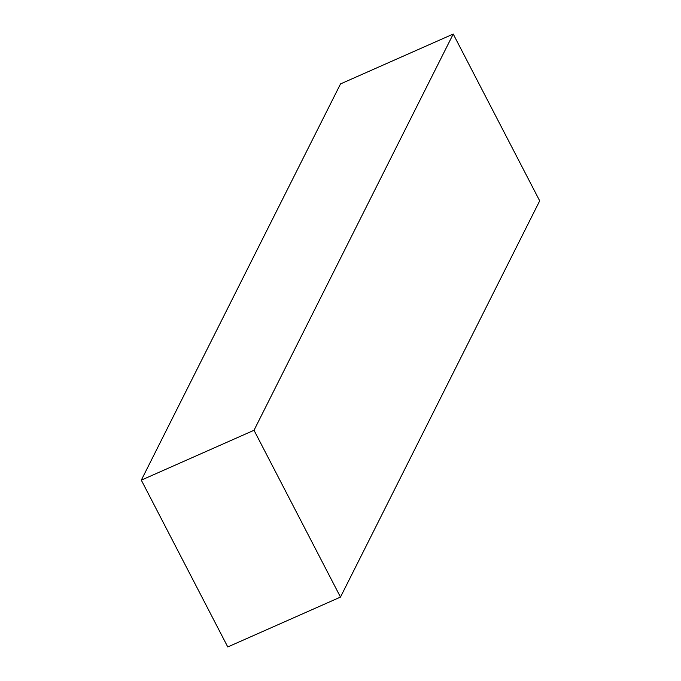 <?xml version="1.0" encoding="UTF-8"?>
<svg xmlns="http://www.w3.org/2000/svg" width="681" height="681" viewBox="0 0 681 681"><rect width="100%" height="100%" fill="white"/><g stroke="black" fill="none" stroke-linecap="round" stroke-linejoin="round"><path stroke-width="1.02" d="M539.692 200.852L340.483 597.084L227.769 646.95L340.483 597.084L254.013 430.273L453.231 34.05L539.692 200.852L340.483 597.084L254.013 430.273L141.308 480.148L254.013 430.273L453.231 34.05L340.517 83.916L453.231 34.05L539.692 200.852M340.517 83.916L141.308 480.148L227.769 646.95L141.308 480.148L340.517 83.916"/></g></svg>
